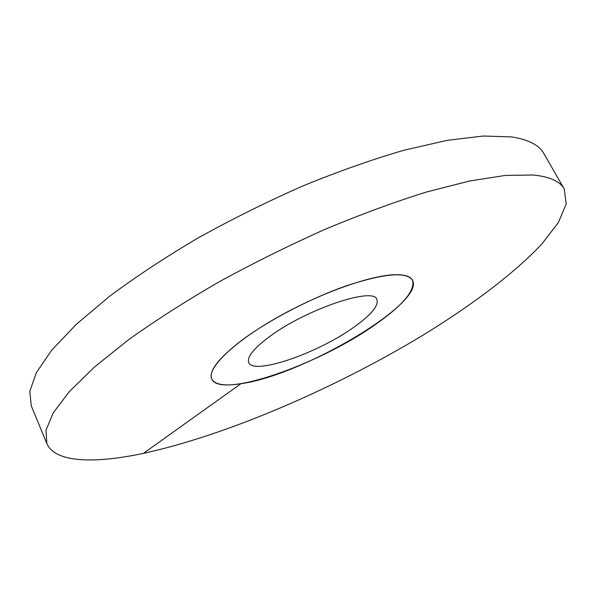 <?xml version="1.0" encoding="UTF-8"?>
<svg xmlns="http://www.w3.org/2000/svg" width="596" height="596" viewBox="0 0 596 596"><rect width="100%" height="100%" fill="white"/><g stroke="black" fill="none" stroke-linecap="round" stroke-linejoin="round"><path stroke-width="0.89" d="M241.998 340.13C218.583 358.092 208.511 371.062 211.774 379.034C220.401 399.186 318.912 364.558 374.653 325.036C402.807 305.383 415.419 290.461 412.499 280.262C410.339 276.142 403.984 274.309 393.42 274.778C367.687 275.941 315.873 294.953 273.579 319.545C231.174 344.13 206.656 369.006 211.774 379.034C214.977 384.725 224.699 386.29 240.94 383.712C302.418 375.346 425.365 303.208 412.499 280.262C406.681 271.59 385.12 273.273 347.833 285.313C312.133 297.56 269.146 319.866 241.998 340.13M268.96 337.06C305.294 309.533 374.012 286.378 376.903 299.52C378.832 305.733 371.062 315.038 353.577 327.435C317.713 353.197 253.65 375.465 248.755 362.584C246.677 357.272 253.419 348.764 268.96 337.06M143.435 453.37C226.502 435.229 333.268 389.136 421.178 336.293C470.996 305.852 514.318 273.437 542.077 243.727L558.318 222.621L566.2 203.988L564.226 188.954C560.009 181.281 549.639 176.632 533.1 175.001L505.393 175.418L469.536 181.02L426.378 192.039C394.433 202.022 360.558 214.493 324.753 229.46C288.576 245.634 253.188 263.186 218.59 282.132C185.281 301.449 155.243 320.67 128.498 339.787L94.503 367.002L69.33 391.617L53.245 412.849L45.981 430.215L46.853 443.528C55.093 462.787 94.302 463.777 143.435 453.37L240.94 383.712M564.226 188.954L543.902 153.634C539.164 145.066 528.339 139.494 511.413 136.909L483.252 136.022L447.097 140.373L403.85 150.259C371.949 159.564 338.23 171.484 302.686 186.019C266.829 201.843 231.844 219.224 197.73 238.147C164.928 257.546 135.434 277.006 109.247 296.532L76.094 324.537L51.733 350.172L36.393 372.582L29.8 391.237L31.275 405.876L46.853 443.528"/></g></svg>
